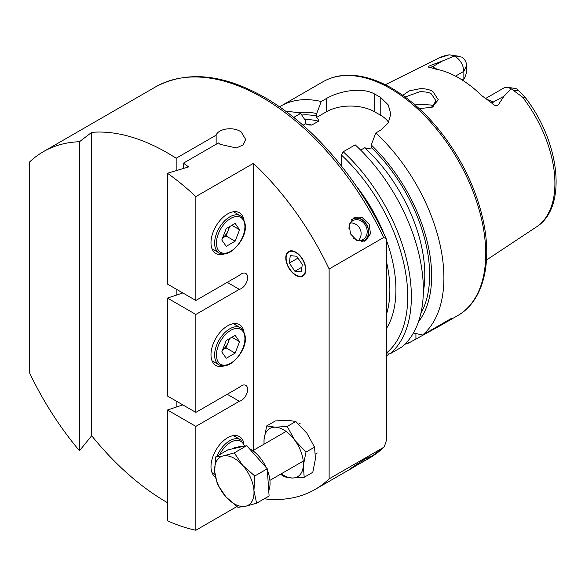 <?xml version="1.0" encoding="UTF-8"?>
<svg xmlns="http://www.w3.org/2000/svg" width="585" height="585" viewBox="0 0 585 585"><rect width="100%" height="100%" fill="white"/><g stroke="black" fill="none" stroke-linecap="round" stroke-linejoin="round"><path stroke-width="0.88" d="M402.809 95.267L409.332 90.858L419.891 88.715C424.878 88.518 429.185 89.417 432.82 91.399L438.282 99.757L432.103 107.355L419.145 108.554M431.255 107.684L436.059 100.942L431.357 93.922C429.558 92.503 425.77 91.75 420.008 91.655L405.186 96.993M305.502 269.341A13.711 7.912 60 0 1 302.657 275.615A13.711 7.912 60 0 1 292.098 271.945A13.711 7.912 60 0 1 286.116 258.146A13.711 7.912 60 0 1 288.953 251.872A13.711 7.912 60 0 1 299.513 255.543A13.711 7.912 60 0 1 305.502 269.341M353.611 217.978L349.106 224.735L350.583 234.007L357.084 240.684L365.771 240.596L370.473 233.737L369.201 224.369L362.524 217.788L353.611 217.978M215.397 477.097A23.561 13.601 -60 0 1 212.399 458.07A23.561 13.601 -60 0 1 227.653 437.748A23.561 13.601 -60 0 1 239.433 436.585A23.561 13.601 -60 0 1 243.916 443.408M224.026 254.007A23.561 13.601 -60 0 1 215.872 253.539A23.561 13.601 -60 0 1 212.26 234.665A23.561 13.601 -60 0 1 227.653 213.898A23.561 13.601 -60 0 1 239.433 212.735A23.561 13.601 -60 0 1 243.916 219.558M353.611 467.188L367.409 459.042L370.758 456.366L365.771 458.618C354.649 465.477 341.728 474.581 353.611 467.188L348.894 469.879M224.026 365.932A23.561 13.601 -60 0 1 215.872 365.464A23.561 13.601 -60 0 1 212.26 346.591A23.561 13.601 -60 0 1 227.653 325.823A23.561 13.601 -60 0 1 239.433 324.66A23.561 13.601 -60 0 1 243.916 331.483M183.427 168.451L183.427 163.156L218.417 142.959L220.077 144.334L236.377 147.968L243.148 144.904L245.678 139.486L241.283 132.093C233.803 126.258 218.329 128.583 216.136 135.172L216.136 144.276M433.251 106.397L431.357 105.037L414.041 104.028M360.652 150.089L364.63 147.8L370.963 148.999L371.263 144.985L375.753 132.992L380.769 130.089L388.221 123.025L390.809 113.995L388.228 104.898L380.769 97.571A134.938 77.907 -120 0 0 377.742 95.772A134.938 77.907 -120 0 0 374.714 94.075C361.961 86.77 339.088 90.989 326.247 98.616L321.223 101.512L316.741 113.512L316.441 117.519C318.16 118.623 318.854 119.845 318.525 121.175L311.798 125.058L309.041 125.014L305.465 123.859L305.165 120.188L300.675 113.373L293.685 117.417M375.753 132.992A134.938 77.907 60 0 1 422.575 335.037L413.427 332.989M404.893 344.265A134.938 77.907 60 0 0 408.615 343.095L440.637 325.443L451.832 318.145L422.575 335.037M429.734 67.275L429.924 67.304C427.101 67.209 427.971 66.346 432.527 64.716L442.706 60.862L432.373 66.829L429.924 67.304L435.796 69.11A99.501 57.447 60 0 1 458.772 77.922A99.501 57.447 60 0 1 481.74 95.633L491.641 102.938L503.978 96.24L499.29 103.289C497.608 106.572 495.056 106.455 491.641 102.938M485.433 98.609L504.343 87.691L507.341 87.18L516.774 88.796L525.052 97.242L522.573 97.161L511.217 88.81L503.978 96.24M455.503 76.123L463.861 71.297L466.611 65.366L466.611 72.16L464.943 77.395L463.861 79.026L462.194 79.991M182.849 292.961L167.485 298.079L167.485 396.016L195.851 412.396L195.851 314.459L239.345 289.348A8.994 5.192 120 0 0 241.283 288.573A8.994 5.192 120 0 0 247.162 280.646A8.994 5.192 120 0 0 245.78 273.444A8.994 5.192 120 0 0 241.283 273.882A8.994 5.192 120 0 0 239.345 275.352L195.851 300.471L195.851 196.597L253.4 163.369A214.183 123.662 -120 0 1 329.128 268.99L383.65 237.51L386.115 238.541L386.678 241.7L386.678 439.679L384.243 446.911L383.65 447.371L329.128 478.852A214.183 123.662 -120 0 1 315.059 489.455L349.991 469.287M236.859 506.573L195.851 530.251L195.851 426.385L239.345 401.273A8.994 5.192 120 0 0 241.283 400.498A8.994 5.192 120 0 0 247.162 392.572A8.994 5.192 120 0 0 245.78 385.369A8.994 5.192 120 0 0 241.283 385.808A8.994 5.192 120 0 0 239.345 387.277L195.851 412.396M167.485 502.698A214.183 123.662 60 0 1 91.677 435.723L79.48 450.764A214.183 123.662 60 0 1 29.25 372.17L29.25 162.308A214.183 123.662 60 0 1 43.319 151.705A214.183 123.662 60 0 1 79.48 141.724L91.677 132.371A214.183 123.662 60 0 1 167.069 152.692A214.183 123.662 60 0 1 176.158 158.25L216.136 135.172M183.427 163.156A214.183 123.662 60 0 1 188.611 166.9L167.485 173.284A214.183 123.662 60 0 1 195.851 196.597M264.237 498.815A214.183 123.662 -120 0 0 315.059 489.455M195.851 530.251A214.183 123.662 60 0 1 167.485 520.818L167.485 410.005L195.851 426.385M167.485 298.079L195.851 314.459M167.485 173.284L167.485 284.091L195.851 300.471M176.158 407.116L176.158 401.025M176.158 295.191L176.158 289.1M176.158 170.644L176.158 158.25M239.345 401.273L227.229 394.275M239.345 289.348L227.229 282.35M79.48 450.764L79.48 141.724M449.251 54.829L438.882 58.039A97.578 56.336 60 0 1 449.251 54.829L460.029 56.438L449.251 54.829M453.375 55.531L461.953 57.147C464.79 59.187 466.347 61.922 466.611 65.366M442.706 60.862L454.486 56.058L453.302 55.524M341.391 165.921L341.391 155.018L343.212 151.778L355.197 144.853A134.938 77.907 60 0 1 402.027 346.905L390.034 353.823L387.029 353.991M371.263 144.985A123.94 71.56 60 0 1 418.465 321.787M388.316 354.181L388.067 354.963L386.678 355.76M286.058 111.523A134.938 77.907 60 0 1 300.675 113.373M297.787 112.759A123.94 71.56 60 0 1 316.741 113.512M408.615 343.095L407.686 341.23M279.557 106.858A134.938 77.907 60 0 1 281.019 105.973A134.938 77.907 60 0 1 321.223 101.512M388.608 122.367A34.266 19.788 0 0 0 380.769 115.355L374.714 111.859A34.266 19.788 0 0 0 326.247 111.859L316.441 117.519M305.465 123.859L303.015 125.27M507.341 87.18L511.217 88.81M514.215 90.682L518.646 90.295M454.486 56.058C460.103 59.407 463.225 64.489 463.861 71.297L463.861 79.026M91.677 132.371L91.677 435.723M182.849 404.886L167.485 410.005M329.128 268.99L329.128 478.852M253.4 450.318L253.4 163.369M351.314 219.909A12.248 9.989 -114.8 0 1 367 225.525A12.248 9.989 -114.8 0 1 361.45 241.737M353.362 218.125A12.848 10.479 -114.8 0 1 367.117 225.452A12.848 10.479 -114.8 0 1 364.097 241.334M348.967 228.516A10.713 8.731 -114.8 0 1 353.581 220.311A10.713 8.731 -114.8 0 1 365.874 226.095A10.713 8.731 -114.8 0 1 362.576 239.755A10.713 8.731 -114.8 0 1 353.523 238.117M280.741 474.106L283.681 476.753L292.112 478.025L304.193 477.28L303.322 465.631L305.962 452.125L294.833 440.3L287.213 426.45L295.813 421.485L287.315 420.205L275.301 420.959L266.702 425.924L264.062 439.518L263.996 444.198M287.213 426.45L275.199 427.204L266.702 425.924M304.193 477.28L312.792 472.314L315.432 458.801L314.562 447.159L306.95 433.309L295.813 421.485M305.962 452.125L314.562 447.159M292.244 478.033A27.846 16.073 -120 0 0 303.315 465.799M303.322 465.631A27.846 16.073 -120 0 0 294.833 440.3A27.846 16.073 -120 0 0 275.199 427.204A27.846 16.073 -120 0 0 264.062 439.518A27.846 16.073 60 0 0 264.149 444.11M281.283 473.791A27.846 16.073 -120 0 0 292.112 478.025M235.894 448.059L236.45 447.737A27.846 16.073 60 0 1 242.943 446.509M249.225 448.498A27.846 16.073 60 0 1 258.811 456.183A27.846 16.073 60 0 1 266.321 467.729M225.876 496.789L237.905 507.327L245.503 506.288A27.846 16.073 60 0 1 225.876 496.789A27.846 16.073 60 0 1 214.695 471.62A27.846 16.073 60 0 1 223.134 455.956L215.536 456.995L214.695 471.62L217.364 484.219L225.876 496.789M267.352 470.157A27.846 16.073 60 0 1 268.734 490.661M215.536 456.995L228.011 449.792L246.724 445.682L267.265 468.79L269.093 496.014L256.618 503.217L253.941 490.625A27.846 16.073 60 0 1 245.503 506.288L256.618 503.217M242.76 465.455A27.846 16.073 60 0 1 253.941 490.625L254.782 475.993L242.76 465.455A27.846 16.073 -120 0 0 223.134 455.956L234.249 452.885L242.76 465.455M267.265 468.79L254.782 475.993M246.724 445.682L234.249 452.885M286.54 262.811A14.179 8.183 -120 0 0 299.637 276.654A14.179 8.183 -120 0 0 305.07 264.669A14.179 8.183 -120 0 0 291.981 250.833A14.179 8.183 -120 0 0 286.54 262.811M294.884 271.221L301.355 271.864L302.269 264.391L296.727 256.267L290.262 255.616L289.341 263.096L294.884 271.221L301.933 267.155M297.984 258.102L289.341 263.096M222.629 237.854A10.888 6.289 120 0 0 228.26 230.234A10.888 6.289 120 0 0 229.166 226.87M221.788 240.018L226.234 228.559L235.126 223.426L239.572 229.751L235.126 241.21L226.234 246.343L221.788 240.018M231.872 225.305L239.572 229.751M229.686 226.57L226.044 235.967L235.126 241.21M222.592 237.956L226.044 235.967M222.629 349.779A10.888 6.289 120 0 0 228.26 342.159A10.888 6.289 120 0 0 229.166 338.795M221.788 351.943L226.234 340.485L235.126 335.351L239.572 341.677L235.126 353.135L226.234 358.269L221.788 351.943M231.872 337.231L239.572 341.677M229.686 338.496L226.044 347.892L235.126 353.135M222.592 349.881L226.044 347.892M235.704 448.103L235.126 447.276L232.479 448.812M43.319 151.705L155.398 86.997A214.183 123.662 60 0 1 262.489 97.607A214.183 123.662 60 0 1 383.65 237.51M390.312 88.51A134.938 77.907 60 0 1 478.464 207.419A134.938 77.907 60 0 1 457.784 315.549C483.605 301.041 492.936 261.97 482.647 218.161C478.047 198.213 470.26 178.644 459.298 159.464C440.688 127.662 418.268 103.954 392.023 88.342C375.687 78.946 360.141 74.595 345.384 75.304C337.121 75.772 329.604 77.944 322.847 81.827A134.938 77.907 60 0 1 390.312 88.51M386.678 262.468A111.377 64.306 60 0 1 386.678 313.633M522.573 97.161A97.578 56.336 60 0 1 536.401 226.951L486.493 259.996M383.65 447.371A214.183 123.662 60 0 1 369.581 457.982L358.876 464.161M343.212 151.778A134.938 77.907 60 0 1 390.034 353.823M341.391 155.018A132.364 76.423 60 0 1 386.678 352.843M371.263 147.413A121.124 69.929 60 0 1 420.834 313.472M356.024 185.745A115.662 66.778 60 0 1 384.374 234.856M386.648 240.866A115.662 66.778 60 0 1 386.678 328.156M305.443 123.83A117.695 67.955 60 0 1 311.798 125.058M364.63 147.8A117.695 67.955 60 0 1 423.335 291.973M304.639 119.384A117.695 67.955 60 0 1 318.525 121.175M301.758 115.011A121.124 69.929 60 0 1 316.741 115.932M380.769 97.571L380.769 115.355M374.714 94.075L374.714 111.859M326.247 98.616L326.247 111.859M415.92 338.876L415.92 333.552M485.587 98.719L493.645 102.207M437.558 69.454L432.373 66.829M212.033 248.852L219.061 252.91A21.418 12.365 -60 0 1 215.777 235.748A21.418 12.365 -60 0 1 229.773 216.874A21.418 12.365 -60 0 1 240.486 215.814L233.452 211.755M230.68 218.446A20.131 11.627 120 0 0 216.443 243.104A20.131 11.627 120 0 0 230.68 251.323A20.131 11.627 120 0 0 244.918 226.666A20.131 11.627 120 0 0 230.68 218.446M212.033 360.777L219.061 364.835A21.418 12.365 -60 0 1 215.777 347.673A21.418 12.365 -60 0 1 229.773 328.799A21.418 12.365 -60 0 1 240.486 327.739L233.452 323.68M230.68 330.371A20.131 11.627 120 0 0 216.443 355.029A20.131 11.627 120 0 0 230.68 363.248A20.131 11.627 120 0 0 244.918 338.591A20.131 11.627 120 0 0 230.68 330.371M217.02 456.132A21.418 12.365 -60 0 1 229.773 440.724A21.418 12.365 -60 0 1 240.486 439.664L233.452 435.606M244.34 446.201A20.131 11.627 120 0 0 230.68 442.297A20.131 11.627 120 0 0 219.719 454.582M155.398 86.997C186.454 70.346 222.87 73.812 264.632 97.395C312.083 124.444 358.488 178.462 386.115 238.541M440.637 325.443L457.784 315.549M384.243 446.911L369.581 457.982M438.882 58.039L385.31 84.737M525.052 97.242C559.947 141.76 567.786 207.551 536.401 226.951M281.019 105.973L322.847 81.827M358.693 240.376A10.713 10.713 0 0 0 350.59 222.863M300.112 423.35L298.752 424.132M286.094 431.438L252.778 450.677M317.245 453.031L315.498 454.04M303.235 461.119L269.912 480.358M219.061 252.91C222.344 254.665 226.124 254.336 230.417 251.916C240.727 245.13 252.142 226.739 240.486 215.814M219.061 364.835C222.344 366.59 226.124 366.261 230.417 363.841C240.727 357.055 252.142 338.664 240.486 327.739M212.033 472.702L214.966 474.391M244.866 446.084L240.486 439.664"/></g></svg>
